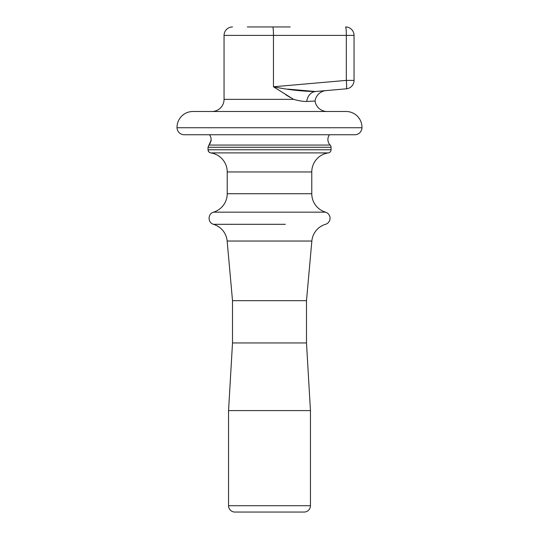 <?xml version="1.0" encoding="UTF-8"?>
<svg xmlns="http://www.w3.org/2000/svg" width="539" height="539" viewBox="0 0 539 539"><rect width="100%" height="100%" fill="white"/><g stroke="black" fill="none" stroke-linecap="round" stroke-linejoin="round"><path stroke-width="0.81" d="M329.477 134.75A7.923 7.923 0 0 0 330.158 145.052A3.173 3.173 0 0 1 331.061 147.275L208.02 147.275L208.02 149.761L331.061 149.761A3.173 3.173 0 0 1 328.332 152.901A19.236 19.236 0 0 0 311.778 171.954L311.778 193.73A19.236 19.236 0 0 0 325.522 212.164A6.34 6.34 0 0 1 325.522 224.318A19.236 19.236 0 0 0 311.852 241.034L306.489 300.674L306.489 342.952L310.451 410.59L310.451 505.71A6.34 6.34 0 0 1 304.111 512.05L234.889 512.05A6.34 6.34 0 0 1 228.549 505.71L228.549 410.59L310.451 410.59M209.523 134.75A7.923 7.923 0 0 1 211.093 140.032L211.093 140.032M210.978 141.353L211.173 140.032L208.02 147.275L208.93 145.052L330.158 145.052M208.02 149.815L208.714 151.749M285.353 111.499L327.099 111.499A12.154 12.154 0 0 1 315.059 101.022L306.745 101.487A12.154 9.924 -95 0 1 315.531 91.515L326.041 90.592A12.154 12.154 0 0 0 315.059 101.022L306.745 101.487C303.134 101.514 298.734 100.8 293.56 99.344L273.462 86.772C288.264 89.811 302.285 91.387 315.531 91.515L346.328 88.82L315.531 91.515L287.651 89.103M295.015 99.715L293.56 99.344L224.056 99.344A12.154 12.154 0 0 1 211.901 111.499L253.647 111.499M290.231 26.95L247.307 26.95M292.751 512.05L246.249 512.05L292.751 512.05M224.056 99.344L224.056 35.406A8.456 8.456 0 0 1 232.511 26.95M228.549 410.59L232.511 342.952L306.489 342.952M232.511 342.952L232.511 300.674L306.489 300.674M232.511 300.674L227.148 241.034L311.852 241.034M253.647 224.318L213.478 224.318A19.236 19.236 0 0 1 227.148 241.034M285.353 224.318L213.478 224.318A6.34 6.34 0 0 1 213.276 224.258L213.276 224.224C207.724 222.627 207.71 213.862 213.276 212.258L213.276 212.225A6.34 6.34 0 0 1 213.478 212.164L325.522 212.164M211.214 152.975L210.756 152.901L211.214 152.975A19.236 19.236 0 0 1 227.222 171.954L227.222 193.73A19.236 19.236 0 0 1 213.478 212.164M177.028 127.736A7.189 7.189 0 0 0 184.217 134.75L354.783 134.75A7.189 7.189 0 0 0 361.972 127.736A15.853 15.853 0 0 0 346.126 111.499L192.874 111.499A15.853 15.853 0 0 0 177.028 127.736L361.972 127.736M285.845 94.79L290.319 97.512M209.031 144.944L210.493 142.768M346.328 88.82A8.456 0.734 -95 0 0 346.328 80.392L346.328 35.406A8.456 0.734 -90 0 0 345.593 26.95A8.456 8.456 0 0 1 354.049 35.406L354.049 80.392A8.456 8.456 0 0 1 346.328 88.82A8.456 8.456 0 0 0 354.049 80.392L346.328 80.392L273.462 86.772L273.462 35.406L224.056 35.406M327.099 111.499L211.901 111.499M328.332 152.901L210.756 152.901C209.065 152.537 208.155 151.486 208.02 149.761M228.549 505.71L310.451 505.71M227.222 193.73L311.778 193.73M227.222 171.954L311.778 171.954M345.593 26.95A8.456 8.456 0 0 1 354.049 35.406L273.462 35.406A8.456 0.734 -90 0 0 272.727 26.95M331.061 149.761L331.061 147.275"/></g></svg>
